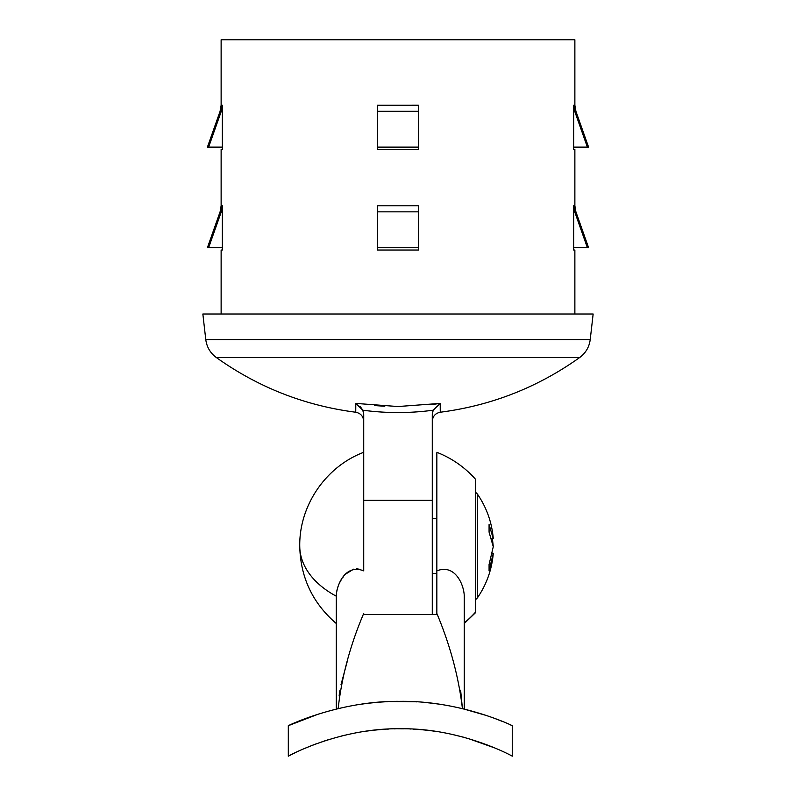 <?xml version="1.0" encoding="UTF-8"?>
<svg xmlns="http://www.w3.org/2000/svg" width="796" height="796" viewBox="0 0 796 796"><rect width="100%" height="100%" fill="white"/><g stroke="black" fill="none" stroke-linecap="round" stroke-linejoin="round"><path stroke-width="1.19" d="M440.248 403.403C440.278 415.204 440.268 415.204 440.208 403.413L431.81 404.547M460.625 690.212L462.426 708.609C458.675 676.879 450.148 645.158 436.845 613.427L436.845 614.522L432.278 614.522L432.278 414.577L433.183 410.209L440.208 403.413L398 406.537L355.792 403.413C355.732 415.204 355.722 415.204 355.752 403.403M432.278 414.577L432.805 411.224M363.722 452.307C325.843 466.526 299.206 505.5 299.744 545.966A100.545 65.123 180 0 0 336.3 596.204L336.3 709.057L336.3 596.204C336.489 584.791 345.554 563.548 363.722 570.871L363.722 414.577L363.195 411.224M433.183 410.209C409.731 413.333 386.269 413.333 362.817 410.209L355.792 403.413M363.722 414.577L362.817 410.209L359.951 406.119M363.722 421.293C363.314 416.278 360.648 413.253 355.722 412.228C304.679 405.612 258.212 387.373 216.303 357.504C210.273 353.006 206.761 347.036 205.776 339.584L202.851 314.012L593.149 314.012L590.224 339.584C589.239 347.036 585.727 353.006 579.697 357.504C537.788 387.373 491.321 405.612 440.278 412.228C435.352 413.253 432.686 416.278 432.278 421.293M398 250.034L418.567 250.034L418.567 205.786L418.567 211.835L377.433 211.835L377.433 205.786L377.433 250.034L398 250.034M377.433 205.786L418.567 205.786M398 149.489L418.567 149.489L418.567 105.241L418.567 111.291L377.433 111.291L377.433 105.241L377.433 149.489L398 149.489M377.433 105.241L418.567 105.241M574.712 111.291L575.916 111.311L588.582 147.131L587.378 147.131L574.712 111.291L573.667 105.241L574.871 105.221L574.871 39.8L221.129 39.8L221.129 105.221L222.333 105.241L221.288 111.291L220.084 111.311L221.129 105.221M417.502 105.231L411.731 105.221M417.502 205.776L411.731 205.776M574.712 211.835L575.916 211.855L588.582 247.675L587.378 247.675L574.712 211.835L573.667 205.786L573.667 250.034L574.871 250.034L574.871 314.012M573.667 205.786L574.871 205.766L574.871 149.489L573.667 149.489L573.667 105.241M587.378 247.675L573.667 247.675M587.378 147.131L573.667 147.131M221.129 205.766L222.333 205.786L221.288 211.835L220.084 211.855L221.129 205.766L221.129 149.489L222.333 149.489L222.333 147.131L208.622 147.131L221.288 111.291M222.333 147.131L222.333 105.241M221.129 314.012L221.129 250.034L222.333 250.034L222.333 247.675L208.622 247.675L221.288 211.835M222.333 247.675L222.333 205.786M418.567 147.131L377.433 147.131M418.567 247.675L377.433 247.675M208.622 147.131L207.418 147.131L220.084 111.311M208.622 247.675L207.418 247.675L220.084 211.855M384.796 406.239L374.409 405.572M439.521 704.221L435.283 703.634M430.835 703.097L429.412 702.938M411.821 701.604L389.911 701.555M418.029 729.425L413.363 729.136M410.865 729.007L409.87 728.967L410.865 729.007M402.696 728.788L400.428 728.778M395.015 728.837L394.139 728.857M386.08 729.196L381.135 729.534A242.322 242.322 0 0 0 363.722 731.554A242.322 242.322 0 0 1 381.135 729.534M436.845 453.063L436.845 570.871C455.033 563.568 464.068 584.771 464.267 596.204L464.267 709.057L464.267 623.527L475.501 612.691L475.501 479.779M462.426 708.609L464.267 709.057L464.267 596.204M339.166 695.405L339.942 690.212M340.986 684.759L347.066 662.123M436.845 614.522L363.722 614.522L363.722 613.427C350.21 645.158 341.683 676.879 338.151 708.609L337.822 708.689M436.845 570.871L436.845 613.427M318.48 714.062L288.311 725.693C287.376 725.972 339.255 700.659 399.493 701.356C460.476 700.271 513.141 725.932 512.256 725.693L510.256 724.788M502.714 721.564L494.197 718.231M486.853 715.624L462.526 708.639M361.056 704.221L366.747 703.445M368.18 703.276L376.2 702.43M379.065 702.191L385.632 701.754M385.951 701.734L387.831 701.644M390.398 701.535L394.189 701.425M394.756 701.415L415.611 701.793M415.641 701.793L416.815 701.863M424.706 702.46L425.263 702.52M426.009 702.589L426.507 702.639M427.621 702.749L430.367 703.037M436.347 703.783L437.362 703.913M363.175 703.923L363.722 703.843M512.256 725.693L512.256 756.2C513.042 756.369 461.471 727.932 401.025 728.778C339.802 727.544 287.575 756.329 288.311 756.2L291.376 754.628M292.032 754.3L295.784 752.469M304.41 748.558L312.141 745.374M312.201 745.355L315.733 744.011M321.892 741.812L327.882 739.852M340.996 736.141L345.305 735.096M451.481 734.25L464.237 737.375M467.66 738.33L494.684 747.922M436.845 731.554A242.322 242.322 0 0 0 418.596 729.474A242.322 242.322 0 0 1 436.845 731.554M387.324 729.126L388.717 729.056L387.324 729.126M415.87 729.285L413.323 729.126M380.438 729.594L386.289 729.186M394.537 728.847L395.274 728.828M399.711 728.778L403.681 728.798M288.311 725.693L288.311 756.2M359.683 569.269L356.737 568.832M353.633 569.18L346.001 573.846M343.295 576.901L342.758 577.607M341.414 579.578L340.768 580.622M340.569 580.981L339.673 582.632M339.205 583.597L338.768 584.582M338.34 585.647L337.703 587.438M337.215 589.13L336.668 591.717M336.519 592.771L336.449 593.378M475.501 492.187L477.331 493.968L477.331 597.975C486.406 584.742 491.689 570.145 493.202 554.165L493.271 553.27L492.425 553.18M493.271 553.27L489.072 570.662L489.072 564.493L493.271 546.713L489.072 532.126L489.072 524.574L493.271 538.673L491.729 538.832M493.202 545.966L492.425 538.763M477.331 493.968C486.406 507.191 491.689 521.798 493.202 537.768L493.271 538.673M216.303 357.504L579.697 357.504M432.278 500.356L363.722 500.356M205.776 339.584L590.224 339.584M475.501 612.154A100.545 99.729 180 0 1 464.267 622.9M575.916 211.855L574.871 205.766M575.916 111.311L574.871 105.221M436.845 452.307C451.859 458.227 464.745 467.202 475.501 479.242M336.3 709.057L336.3 703.067M336.3 664.182L336.3 623.527C312.569 603.119 300.381 577.269 299.744 545.976L299.744 546.126M432.278 518.544L436.845 518.544M477.331 597.975L475.501 599.756M436.845 573.389L432.278 573.389"/></g></svg>
